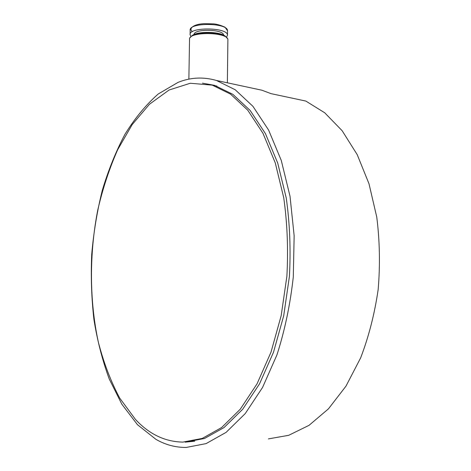 <?xml version="1.0" encoding="UTF-8"?>
<svg xmlns="http://www.w3.org/2000/svg" width="471" height="471" viewBox="0 0 471 471"><rect width="100%" height="100%" fill="white"/><g stroke="black" fill="none" stroke-linecap="round" stroke-linejoin="round"><path stroke-width="0.71" d="M268.399 438.901L288.741 435.298L309.053 425.325L328.452 408.852L345.979 386.138L360.656 357.86C368.787 336.6 374.622 313.845 378.16 289.583C380.227 264.985 379.761 240.811 376.753 217.054L369.005 183.796L357.218 154.653L342.164 130.75L324.731 112.793L305.814 101.059L270.996 93.635L261.905 90.22L252.338 88.165M155.93 439.343C165.398 444.807 175.489 447.509 186.192 447.45L206.092 443.605L226.098 432.366L245.273 413.538L262.577 387.421L276.948 354.893C284.796 330.465 290.248 304.49 293.292 276.954L294.151 235.783L290.018 196.242L281.275 160.446L268.623 130.096L252.956 106.346L235.235 89.773L216.425 80.459C203.295 76.708 190.496 77.35 178.026 82.384L158.179 94.023C145.816 104.927 134.712 118.409 124.856 134.471C115.819 151.65 108.283 170.319 102.254 190.484C97.12 211.214 93.605 232.527 91.715 254.422C90.762 276.412 91.504 298.125 93.929 319.568C97.326 340.615 102.431 360.439 109.26 379.031L121.812 404.171L137.467 424.701L155.93 439.343M202.483 83.161L214.523 85.339L232.874 94.347L250.142 110.444L265.403 133.546L277.725 163.072L286.227 197.897C289.818 223.242 290.878 249.412 289.412 276.406L283.707 315.758L273.516 352.214L259.533 383.859L242.695 409.264L224.013 427.574L204.526 438.477L185.127 442.151L194.747 441.197M135.424 419.373C149.154 434.191 164.968 441.769 182.866 442.098L202.2 438.436L221.635 427.533L240.257 409.222L257.06 383.8L271.008 352.137L281.181 315.652L286.88 276.271C288.352 249.259 287.304 223.071 283.73 197.708L275.258 162.866L262.989 133.328L247.775 110.226L230.56 94.129L212.274 85.133L190.255 83.255L169.03 90.032L149.472 104.238L132.204 124.568L117.662 149.743C109.366 168.488 102.737 188.583 97.768 210.019C89.272 253.545 89.302 300.215 98.345 342.158C103.644 362.641 110.756 381.274 119.687 398.06L135.424 419.373M191.026 36.585L190.096 34.748C188.541 26.747 228.076 27.23 227.469 35.201L226.48 37.309M191.774 35.931L191.891 35.825C196.648 31.045 219.975 31.327 225.315 36.238L225.992 36.868M190.272 37.556L191.238 36.397C196.166 31.439 220.404 31.734 225.933 36.82L227.205 38.31M188.865 79.152L189.536 39.393C187.935 31.327 228.517 31.822 227.887 39.864L227.887 40.165M192.368 31.687C190.902 30.444 190.596 29.184 191.462 27.907M190.101 34.436L190.172 30.321C188.618 22.202 228.135 22.685 227.522 30.774L227.517 31.08M194.052 34.819C192.992 28.39 224.773 29.043 223.513 35.419M261.905 90.22L216.425 80.459M216.937 86.111L212.274 85.133M190.172 30.02C191.562 26.211 196.201 24.098 204.078 23.685L213.799 23.886C217.143 24.233 220.875 25.334 224.991 27.188L227.522 30.774L227.469 35.201M191.891 35.825L191.238 36.397M225.315 36.238L225.933 36.82M227.363 82.808L227.887 39.864"/></g></svg>
